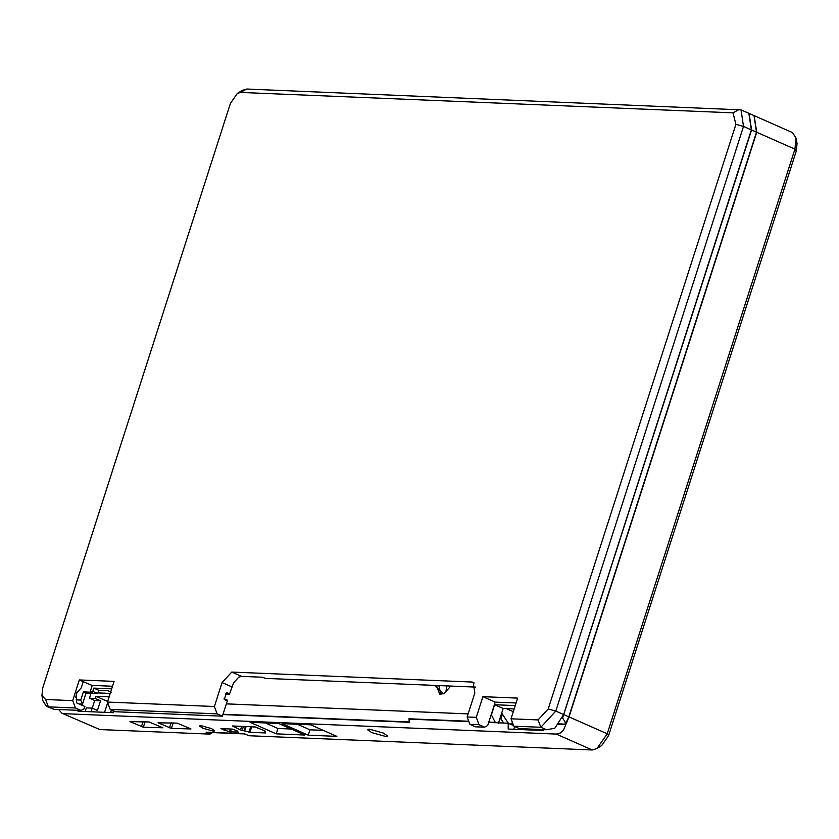 <?xml version="1.0" encoding="UTF-8"?>
<svg xmlns="http://www.w3.org/2000/svg" width="839" height="839" viewBox="0 0 839 839"><rect width="100%" height="100%" fill="white"/><g stroke="black" fill="none" stroke-linecap="round" stroke-linejoin="round"><path stroke-width="1.26" d="M467.134 716.978L469.892 724.33L479.017 724.707L476.269 717.355L482.907 696.674L517.653 698.111L511.014 718.803L538.082 719.925L548.203 708.976L735.908 124.329L733.003 112.846L240.531 92.426L237.343 93.423L230.421 103.375L42.705 688.022L41.95 695.479L45.621 699.506L72.699 700.628L79.338 679.947L114.083 681.383L107.444 702.065L214.385 706.501L222.073 682.558L231.763 672.07L472.032 682.034L473.206 682.296L474.822 693.035L467.134 716.978L476.269 717.355M511.014 718.803L513.762 726.154L540.84 727.277L555.806 711.084L743.511 126.437L741.015 109.867L246.739 89.028L242.02 90.507L237.343 93.423M41.95 695.479L42.946 700.901L46.565 706.438L48.379 706.858L75.458 707.98L72.699 700.628M513.762 726.154L519.362 728.619L546.441 729.741L554.799 728.262L563.64 714.545L751.356 129.898L748.86 113.328L741.015 109.867M46.565 706.438L53.979 709.322L81.058 710.444L75.458 707.98M469.892 724.33L475.493 726.805L484.627 727.182L479.017 724.707M81.058 710.444L84.162 708.756L84.875 706.522L76.464 702.809L76.412 693.339L81.299 687.749L83.25 681.667L79.338 679.947M484.627 727.182L487.721 725.483L495.23 702.117L482.907 696.674M107.444 702.065L110.203 709.416L217.144 713.853L214.385 706.501M83.25 681.667L91.975 685.39L112.52 686.25M495.23 702.117L516.09 702.977M75.793 697.293L76.947 692.06M110.203 709.416L115.467 711.745L222.408 716.17L227.327 700.869L227.117 700.041L227.327 700.869L224.296 699.527L226.278 693.35L226.54 692.542L229.571 693.884L228.837 694.671L225.89 694.566M229.571 693.884L233.62 682.757L238.863 677.083L241.517 676.37L262.617 677.241L265.197 678.373L475.692 687.099M222.408 716.17L217.144 713.853M445.75 692.511L446.883 685.914M501.418 713.916L502.33 714.325L500.841 718.971L499.918 718.572M502.33 714.325L501.628 713.255M562.403 717.806L564.941 721.571L565.434 724.151L568.8 716.821L756.505 132.174L754.009 115.604L748.975 113.37M562.665 717.817L751.576 129.993L749.08 113.422M436.521 685.484L439.636 694.084L444.46 693.538M450.774 686.071L443.862 693.937L434.518 685.4M440.842 694.398L438.86 685.578M468.739 721.257L408.96 718.782L409.264 721.98L223.027 714.262M408.96 718.782L409.789 719.149M515.251 705.589L494.643 704.739L503.159 708.494L498.272 723.7M494.643 704.739L491.392 714.859L495.241 722.358L488.812 722.096M496.069 722.725L495.241 722.358M111.681 688.861L93.832 688.116L92.783 691.399L90.329 691.294L92.573 692.28L83.365 691.902L80.754 700.051L82.516 704.12L79.128 703.984M80.754 700.051L76.139 699.862M468.12 713.895L226.362 703.869M565.434 724.151L558.931 723.879M90.329 691.294L92.227 685.4M82.516 704.12L86.06 693.087L97.712 693.57L98.761 690.298L93.832 688.116M97.712 693.57L92.783 691.399M86.06 693.087L83.365 691.902M503.159 708.494L514.171 708.955M98.761 690.298L107.812 690.675L111.398 692.248M513.552 725.588L508.214 723.228L508.193 729.049L542.141 730.465L542.277 729.573M78.163 710.329L78.027 711.22L79.59 711.283L79.726 710.392M222.922 714.566L409.422 722.295L409.18 719.128L468.865 721.603M212.77 732.437L209.939 734.115L206.079 732.164L244.065 733.737L249.183 735.74L592.261 749.972L596.98 748.493L601.657 745.577L608.579 735.625L796.295 150.978L797.05 143.521L796.054 138.099L794.932 149.132L796.295 150.978M113.611 712.217L110.664 712.101L111.524 709.416M512.472 722.694L510.395 724.193M79.59 711.283L113.538 712.689L113.8 710.035M209.939 734.115L99.799 729.552L62.002 713.255L58.646 709.521M63.795 713.664L556.257 734.083L592.261 749.972M754.125 115.646L756.736 132.268L569.02 716.915L563.357 730.444L560.379 732.971L556.257 734.083M565.444 724.592L558.606 724.309M508.214 723.228L488.707 722.421M569.02 716.915L607.226 733.779L794.932 149.132L756.736 132.268M754.24 115.698L792.436 132.562L796.054 138.099M608.579 735.625L607.226 733.779L596.98 748.493M99.799 729.552L62.002 713.255M244.988 733.936L212.718 732.594M371.708 732.583L367.335 729.552L369.16 729.122L383.413 733.076L387.775 736.118L385.961 736.537L371.708 732.583M202.765 728.221L199.504 725.945L200.857 725.63L211.501 728.577L214.763 730.853L213.41 731.168L202.765 728.221M264.642 731.702L265.46 732.95L249.938 732.3L240.531 729.92L232.309 725.976L255.087 726.92L264.872 730.926L265.397 731.377L264.642 731.702L264.872 730.926L265.428 731.262M248.973 732.111L250.704 726.742L256.063 727.109M238.171 732.028L229.54 731.87L220.951 728.619L232.403 729.091L237.091 730.842L238.307 732.237M190.977 728.944L171.408 728.388L158.036 722.799L177.186 723.145L190.558 728.734M172.708 722.956L177.606 723.197M162.892 727.78L143.322 727.224L129.951 721.634L149.101 721.98L162.472 727.57M144.623 721.792L149.531 722.033M304.851 735.037L278.684 723.491L250.074 722.306L276.241 733.852L304.851 735.037M265.407 722.945L277.961 728.483L276.241 733.852M277.961 728.483L291.238 729.028M310.671 724.812L282.051 723.627L308.228 735.184L336.838 736.369L310.671 724.812M297.394 724.267L309.948 729.804L308.228 735.184M309.948 729.804L323.225 730.36M500.893 718.813L503.673 723.04M513.29 711.692L506.368 708.63M508.403 723.312L501.68 713.087M528.308 729.888L528.591 729.007M514.664 726.543L513.783 729.28M107.686 702.704L104.602 712.311M109.563 696.863L95.982 696.297L95.3 698.447L89.448 698.205L91.241 692.626M107.644 701.446L95.982 696.297M541.879 730.454L542.162 729.563M95.3 698.447L100.544 700.764L97.439 710.434L92.196 708.116L91 711.829M92.196 708.116L86.344 707.875L85.169 711.514M97.932 692.899L110.224 693.413M100.544 700.764L94.692 700.523L89.448 698.205M94.692 700.523L92.238 708.147M246.739 89.028L240.531 92.426M739.201 109.448L733.003 112.846M751.356 129.898L743.511 126.437L735.908 124.329M563.64 714.545L555.806 711.084L548.203 708.976M538.082 719.925L540.84 727.277L546.441 729.741M53.979 709.322L48.379 706.858L45.621 699.506M474.192 682.988L472.032 682.034M231.763 672.07L241.517 676.37M222.073 682.558L231.826 686.847M227.117 700.041L224.086 698.709M225.817 693.329L228.837 694.671M756.505 132.174L751.576 129.993M568.8 716.821L563.871 714.65M543.84 729.636L543.703 730.528L542.141 730.465M241.674 726.364L240.531 729.92M243.436 726.438L242.156 730.412M245.387 726.511L244.034 730.717M246.121 726.543L244.726 730.884M251.669 726.931L249.938 732.3M230.379 732.028L231.333 729.049M224.569 728.766L224.076 730.308M225.743 728.818L225.146 730.675M230.463 729.007L229.54 731.87M171.408 728.388L173.128 723.008M171.229 722.484L169.509 727.853M143.322 727.224L145.053 721.844M143.144 721.32L141.424 726.689M224.181 698.719L227.201 700.062M264.6 731.618L264.83 730.905"/></g></svg>
